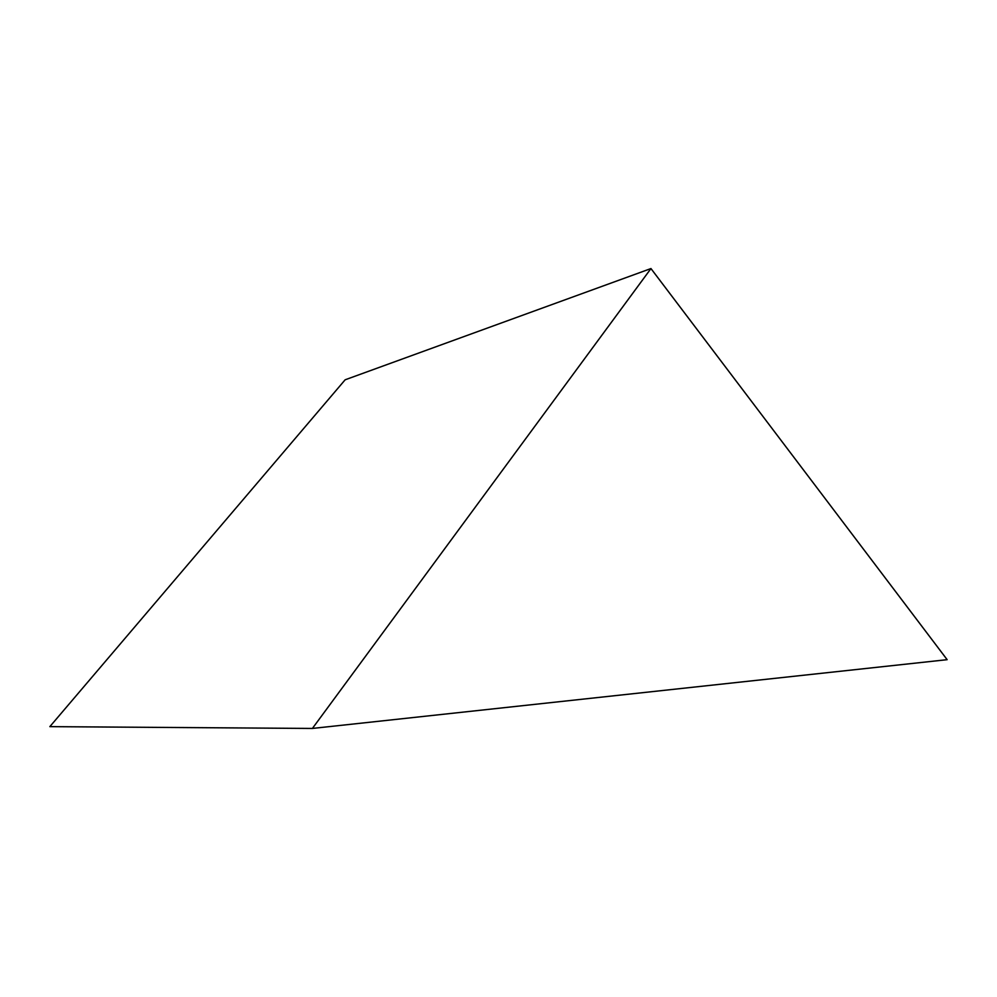 <?xml version="1.0" encoding="UTF-8"?>
<svg xmlns="http://www.w3.org/2000/svg" width="997" height="997" viewBox="0 0 997 997"><rect width="100%" height="100%" fill="white"/><g stroke="black" fill="none" stroke-linecap="round" stroke-linejoin="round"><path stroke-width="1.5" d="M650.954 268.554L345.149 379.795L49.85 726.639L312.397 728.446L947.15 659.678L650.954 268.554L312.397 728.446"/></g></svg>

